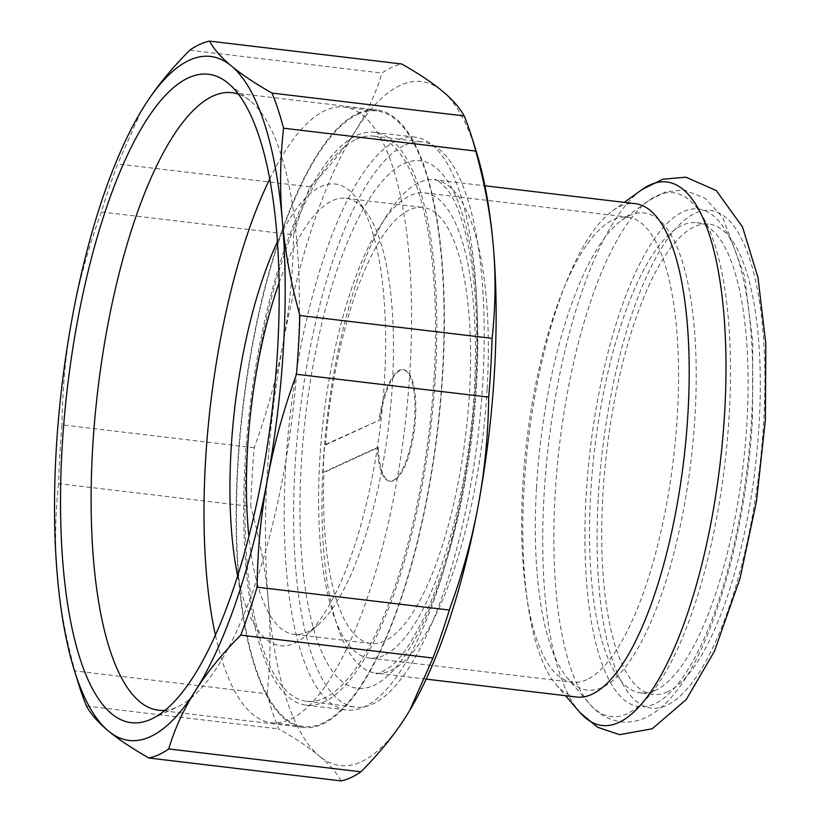 <?xml version="1.0" encoding="UTF-8"?>
<svg xmlns="http://www.w3.org/2000/svg" width="822" height="822" viewBox="0 0 822 822"><rect width="100%" height="100%" fill="white"/><g stroke="black" fill="none" stroke-linecap="round" stroke-linejoin="round"><path stroke-width="0.62" stroke-dasharray="4.11 3.08" d="M667.587 691.816A236.787 74.71 96.8 0 1 653.007 694.405A236.787 74.71 96.8 0 1 604.478 472.897A236.787 74.71 96.8 0 1 694.405 226.759A236.787 74.71 96.8 0 1 708.975 224.159A236.787 74.71 96.8 0 1 757.514 445.678A236.787 74.71 96.8 0 1 667.587 691.816M655.411 690.367A236.787 74.71 96.8 0 1 640.841 692.956A236.787 74.71 96.8 0 1 592.302 471.448A236.787 74.71 96.8 0 1 682.229 225.31A236.787 74.71 96.8 0 1 696.809 222.711A236.787 74.71 96.8 0 1 745.338 444.229A236.787 74.71 96.8 0 1 655.411 690.367M576.643 697.025A248.408 78.378 96.8 0 1 556.093 684.644A248.408 78.378 96.8 0 1 528.176 441.095A248.408 78.378 96.8 0 1 612.482 210.905A248.408 78.378 96.8 0 1 620.065 206.414A248.408 78.378 96.8 0 1 635.365 203.692M405.03 145.062A284.566 89.793 96.8 0 1 422.549 141.939A284.566 89.793 96.8 0 1 480.88 408.164A284.566 89.793 96.8 0 1 372.808 703.981A284.566 89.793 96.8 0 1 355.279 707.095A284.566 89.793 96.8 0 1 296.958 440.88A284.566 89.793 96.8 0 1 405.03 145.062M356.358 139.267A284.566 89.793 96.8 0 1 373.876 136.154A284.566 89.793 96.8 0 1 432.197 402.369A284.566 89.793 96.8 0 1 324.125 698.186A284.566 89.793 96.8 0 1 306.606 701.3A284.566 89.793 96.8 0 1 248.275 435.085A284.566 89.793 96.8 0 1 356.358 139.267M357.796 114.32A309.976 97.808 96.8 0 1 376.877 110.929A309.976 97.808 96.8 0 1 440.407 400.91A309.976 97.808 96.8 0 1 322.686 723.134A309.976 97.808 96.8 0 1 303.606 726.525A309.976 97.808 96.8 0 1 240.075 436.544A309.976 97.808 96.8 0 1 357.796 114.32M269.719 179.021A309.976 97.808 96.8 0 1 325.337 110.456A309.976 97.808 96.8 0 1 344.428 107.066A309.976 97.808 96.8 0 1 407.959 397.047A309.976 97.808 96.8 0 1 290.238 719.271A309.976 97.808 96.8 0 1 271.147 722.661A309.976 97.808 96.8 0 1 215.426 635.18M383.771 655.483A234.198 73.898 96.8 0 1 369.345 658.042A234.198 73.898 96.8 0 1 321.351 438.948A234.198 73.898 96.8 0 1 410.291 195.492A234.198 73.898 96.8 0 1 424.717 192.923A234.198 73.898 96.8 0 1 472.712 412.028A234.198 73.898 96.8 0 1 383.771 655.483M384.604 641.109A219.566 69.274 96.8 0 1 371.082 643.513A219.566 69.274 96.8 0 1 323.919 472.516L323.108 472.414A219.566 69.274 96.8 0 1 324.7 444.846L325.512 444.949A219.566 69.274 96.8 0 1 409.469 209.867A219.566 69.274 96.8 0 1 422.981 207.463A219.566 69.274 96.8 0 1 467.985 412.87A219.566 69.274 96.8 0 1 384.604 641.109M279.11 282.799A219.566 69.274 96.8 0 1 332.386 200.691A219.566 69.274 96.8 0 1 345.908 198.287A219.566 69.274 96.8 0 1 367.311 213.412A219.566 69.274 96.8 0 1 388.755 424.501A219.566 69.274 96.8 0 1 318.361 624.648A219.566 69.274 96.8 0 1 307.52 631.933A219.566 69.274 96.8 0 1 294.009 634.337A219.566 69.274 96.8 0 1 248.902 536.509M237.64 575.975A232.482 73.353 -83.2 0 0 294.625 643.164A232.482 73.353 -83.2 0 0 306.092 635.457A232.482 73.353 -83.2 0 0 380.627 423.536A232.482 73.353 -83.2 0 0 357.919 200.034A232.482 73.353 -83.2 0 0 320.95 186.563A232.482 73.353 -83.2 0 0 277.415 241.781M165.058 710.321A310.942 98.116 -83.2 0 0 177.644 706.828A310.942 98.116 -83.2 0 0 177.891 706.715A310.942 98.116 -83.2 0 0 297.883 354.292A310.942 98.116 -83.2 0 0 250.032 100.674A310.942 98.116 -83.2 0 0 238.401 94.16M322.635 724.09A310.942 98.116 -83.2 0 0 440.726 400.859A310.942 98.116 -83.2 0 0 376.99 109.963A310.942 98.116 -83.2 0 0 357.847 113.364A310.942 98.116 -83.2 0 0 239.757 436.595A310.942 98.116 -83.2 0 0 303.482 727.491A310.942 98.116 -83.2 0 0 322.635 724.09M435.444 374.966A288.45 91.016 96.8 0 1 306.144 705.153A288.45 91.016 96.8 0 1 245.038 462.488A288.45 91.016 96.8 0 1 374.329 132.301A288.45 91.016 96.8 0 1 435.444 374.966M285.604 467.317A288.45 91.016 -83.2 0 0 346.709 709.982A288.45 91.016 -83.2 0 0 476.01 379.795A288.45 91.016 -83.2 0 0 414.894 137.13A288.45 91.016 -83.2 0 0 285.604 467.317M189.759 50.183L381.963 73.055A361.629 114.104 96.8 0 1 401.722 63.982M309.945 186.851L117.731 163.968A361.629 114.104 -83.2 0 0 101.373 211.963L293.577 234.835A361.629 114.104 96.8 0 1 309.945 186.851C328.451 168.233 343.586 149.635 355.32 131.068A344.408 108.668 -83.2 0 0 283.251 342.394A344.408 108.668 -83.2 0 0 268.321 601.262A344.408 108.668 -83.2 0 0 319.285 756.034C309.103 747.558 295.571 738.526 278.689 728.929A361.629 114.104 96.8 0 1 267.109 693.789L74.905 670.916A361.629 114.104 -83.2 0 0 79.035 685.353M254.183 447.723L61.979 424.851A361.629 114.104 -83.2 0 0 58.588 483.634L250.792 506.506A361.629 114.104 96.8 0 1 254.183 447.723C267.14 412.243 276.829 377.134 283.251 342.394C289.683 307.664 293.125 271.815 293.577 234.835M86.474 706.057L278.689 728.929M267.109 693.789C270.592 662.666 270.993 631.82 268.321 601.262C265.67 570.715 259.824 539.129 250.792 506.506M476.236 151.371A344.408 108.668 -83.2 0 0 442.328 91.078A344.408 108.668 -83.2 0 0 355.32 131.068C367.085 112.511 375.962 93.174 381.963 73.055M341.151 780.9C336.773 772.803 329.488 764.511 319.285 756.034A344.408 108.668 -83.2 0 0 406.284 716.034A344.408 108.668 -83.2 0 0 409.644 710.598M58.588 483.634C55.105 514.757 54.704 545.603 57.376 576.16C60.027 606.708 65.873 638.293 74.905 670.916M101.373 211.963C88.406 247.443 78.717 282.552 72.305 317.292C65.863 352.022 62.421 387.871 61.979 424.851M141.024 111.402L117.731 163.968M325.512 444.949L379.887 419.95L324.7 444.846M323.108 472.414L377.483 447.415A56.143 17.714 -83.2 0 0 389.587 481.137A56.143 17.714 -83.2 0 0 413.805 427.481A56.143 17.714 -83.2 0 0 402.852 369.643A56.143 17.714 -83.2 0 0 379.076 419.857M379.887 419.95A56.143 17.714 96.8 0 1 403.664 369.736A56.143 17.714 96.8 0 1 414.617 427.584A56.143 17.714 96.8 0 1 390.399 481.23A56.143 17.714 96.8 0 1 378.295 447.517L323.919 472.516M378.295 447.517L377.483 447.415M627.227 713.681A263.749 83.217 96.8 0 1 589.168 703.427A263.749 83.217 96.8 0 1 555.117 494.68A263.749 83.217 96.8 0 1 649.041 200.414A263.749 83.217 96.8 0 1 657.097 195.646A263.749 83.217 96.8 0 1 729.217 414.648A263.749 83.217 96.8 0 1 627.227 713.681M536.478 487.97A240.24 75.809 96.8 0 1 622.038 219.936A240.24 75.809 96.8 0 1 629.375 215.59A240.24 75.809 96.8 0 1 695.063 415.069A240.24 75.809 96.8 0 1 602.166 687.449A240.24 75.809 96.8 0 1 567.499 678.109A240.24 75.809 96.8 0 1 536.478 487.97M751.524 419.826A250.556 79.056 96.8 0 1 654.631 703.899A250.556 79.056 96.8 0 1 586.127 495.851A250.556 79.056 96.8 0 1 683.01 211.778A250.556 79.056 96.8 0 1 751.524 419.826M598.293 497.3A250.556 79.056 96.8 0 1 695.186 213.227A250.556 79.056 96.8 0 1 763.689 421.275A250.556 79.056 96.8 0 1 666.806 705.348A250.556 79.056 96.8 0 1 598.293 497.3M580.096 712.664L579.366 711.821A273.644 86.341 96.8 0 1 544.03 495.255A273.644 86.341 96.8 0 1 641.479 189.954L642.383 189.307M586.867 679.65A234.198 73.898 96.8 0 1 572.441 682.219A234.198 73.898 96.8 0 1 522.823 485.196A234.198 73.898 96.8 0 1 613.387 219.669A234.198 73.898 96.8 0 1 627.803 217.1A234.198 73.898 96.8 0 1 677.42 414.124A234.198 73.898 96.8 0 1 586.867 679.65M487.127 388.765A248.408 78.378 -83.2 0 0 434.509 179.782A248.408 78.378 -83.2 0 0 419.21 182.505A248.408 78.378 -83.2 0 0 323.159 464.142A248.408 78.378 -83.2 0 0 375.788 673.115A248.408 78.378 -83.2 0 0 391.077 670.403A248.408 78.378 -83.2 0 0 487.127 388.765M476.585 384.223A265.629 83.813 96.8 0 1 373.876 685.373A265.629 83.813 96.8 0 1 301.242 464.82A265.629 83.813 96.8 0 1 403.962 163.66A265.629 83.813 96.8 0 1 476.585 384.223M424.717 192.923L627.803 217.1L622.038 219.936L649.041 200.414L665.841 191.793L684.274 190.005L705.06 198.246L722.733 217.45L744.393 275.586L752.767 341.777L752.49 418.881C746.304 530.098 714.431 646.359 673.814 694.415C664.803 705.615 654.723 713.64 643.564 718.5C636.269 721.562 628.686 722.661 620.836 721.798C608.188 719.815 597.635 713.691 589.168 703.427L567.499 678.109L572.441 682.219L369.345 658.042M653.007 694.405L640.841 692.956M373.876 136.154L422.549 141.939M344.428 107.066L376.877 110.929M426.197 679.116L375.788 673.115C375.829 675.006 380.73 672.869 390.501 666.714C402.205 657.323 414.483 638.447 427.348 610.088C435.886 590.679 443.613 568.321 450.518 543.013C463.906 493.2 472.28 440.582 475.619 385.158C478.435 333.927 476.411 289.416 469.547 251.614C463.67 221.621 456.2 200.835 447.147 189.255C439.184 181.148 434.972 177.994 434.509 179.782L484.908 185.782M371.082 643.513L294.009 634.337M232.01 92.701L376.99 109.963M306.144 705.153L346.709 709.982M151.628 718.962L177.891 706.715M250.032 100.674L227.375 82.601M414.894 137.13L374.329 132.301M303.482 727.491L158.502 710.229M403.664 369.736L402.852 369.643M390.399 481.23L389.587 481.137M367.311 213.412L357.919 200.034M318.361 624.648L306.092 635.457M345.908 198.287L422.981 207.463M271.147 722.661L303.606 726.525M306.606 701.3L355.279 707.095M556.093 684.644L565.567 695.71M612.482 210.905L624.288 202.376M696.809 222.711L708.975 224.159"/><path stroke-width="1.23" d="M484.908 185.782L635.365 203.692A248.408 78.378 96.8 0 1 686.278 436.081A248.408 78.378 96.8 0 1 591.932 694.302A248.408 78.378 96.8 0 1 576.643 697.025L426.197 679.116M248.902 536.509A219.566 69.274 96.8 0 1 279.11 282.799M277.415 241.781A232.482 73.353 -83.2 0 0 237.64 575.975M238.401 94.16A310.942 98.116 -83.2 0 0 232.01 92.701A310.942 98.116 -83.2 0 0 212.857 96.112A310.942 98.116 -83.2 0 0 92.629 448.648A310.942 98.116 -83.2 0 0 158.502 710.229A310.942 98.116 -83.2 0 0 165.058 710.321M277.62 348.908A326.498 103.017 96.8 0 1 151.628 718.962A326.498 103.017 96.8 0 1 62.102 447.98A326.498 103.017 96.8 0 1 227.375 82.601A326.498 103.017 96.8 0 1 277.62 348.908M168.705 748.945L360.909 771.817A361.629 114.104 96.8 0 1 341.151 780.9L148.946 758.018A361.629 114.104 -83.2 0 0 168.705 748.945C174.706 728.826 183.583 709.489 195.348 690.932A344.408 108.668 -83.2 0 0 267.417 479.606C273.839 444.866 283.518 409.757 296.485 374.277A361.629 114.104 -83.2 0 0 299.876 315.494L492.08 338.366A361.629 114.104 96.8 0 1 488.689 397.149L296.485 374.277M271.979 93.071L464.194 115.943A361.629 114.104 96.8 0 1 471.633 136.647A361.629 114.104 96.8 0 1 475.763 151.084L283.559 128.211A361.629 114.104 -83.2 0 0 271.979 93.071C255.097 83.474 241.565 74.442 231.383 65.966C221.18 57.489 213.884 49.197 209.518 41.1A361.629 114.104 -83.2 0 0 189.759 50.183C171.243 68.801 156.118 87.399 144.374 105.966L141.024 111.402M464.194 115.943C459.817 107.846 452.521 99.554 442.328 91.078C432.146 82.601 418.614 73.569 401.722 63.982L209.518 41.1M299.876 315.494C290.844 282.871 284.998 251.285 282.347 220.738A344.408 108.668 -83.2 0 0 231.383 65.966A344.408 108.668 -83.2 0 0 144.374 105.966A344.408 108.668 -83.2 0 0 140.994 111.463A344.408 108.668 -83.2 0 0 72.305 317.292A344.408 108.668 -83.2 0 0 57.376 576.16A344.408 108.668 -83.2 0 0 74.432 670.629L79.035 685.353A361.629 114.104 -83.2 0 0 86.474 706.057C90.852 714.154 98.137 722.446 108.34 730.922C118.522 739.399 132.054 748.431 148.946 758.018M257.091 587.165L449.295 610.037A361.629 114.104 96.8 0 1 432.937 658.032L240.723 635.149A361.629 114.104 -83.2 0 0 257.091 587.165C257.543 550.185 260.985 514.336 267.417 479.606A344.408 108.668 -83.2 0 0 282.347 220.738C279.675 190.18 280.076 159.334 283.559 128.211M488.689 397.149C488.247 434.129 484.805 469.978 478.363 504.708A344.408 108.668 -83.2 0 0 493.292 245.84C495.964 276.398 495.563 307.243 492.08 338.366M74.432 670.629A344.408 108.668 -83.2 0 0 108.34 730.922A344.408 108.668 -83.2 0 0 195.348 690.932C207.082 672.365 222.207 653.767 240.723 635.149M475.763 151.084C484.795 183.707 490.642 215.292 493.292 245.84A344.408 108.668 -83.2 0 0 476.236 151.371L471.633 136.647M432.937 658.032L409.603 710.65L406.284 716.034C394.55 734.601 379.425 753.199 360.909 771.817M409.644 710.598A344.408 108.668 -83.2 0 0 409.675 710.537A344.408 108.668 -83.2 0 0 478.363 504.708C471.951 539.448 462.262 574.557 449.295 610.037M215.426 635.18A309.976 97.808 96.8 0 1 269.719 179.021M624.288 202.376L641.479 189.954A273.644 86.341 96.8 0 1 649.842 185.001A273.644 86.341 96.8 0 1 724.665 412.212A273.644 86.341 96.8 0 1 618.853 722.466A273.644 86.341 96.8 0 1 579.366 711.821L565.567 695.71M580.096 712.664L597.563 727.254L619.583 734.652L652.195 728.785L686.288 699.512L714.513 651.106L739.975 578.657L756.528 501.112L765.385 419.621L765.816 343.76L757.987 277.517L742.513 226.975L716.25 190.55L685.928 177.192L662.789 179.217L642.383 189.307"/></g></svg>
